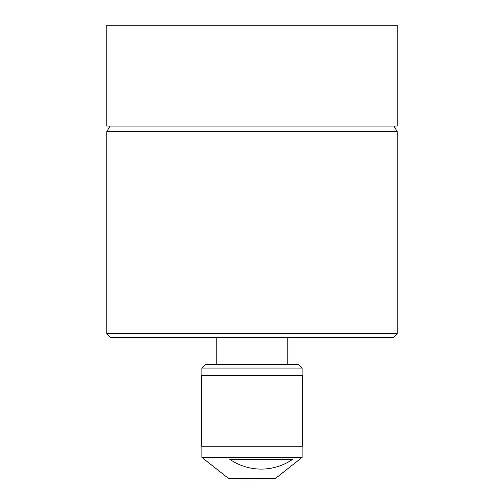 <?xml version="1.0" encoding="UTF-8"?>
<svg xmlns="http://www.w3.org/2000/svg" width="504" height="504" viewBox="0 0 504 504"><rect width="100%" height="100%" fill="white"/><g stroke="black" fill="none" stroke-linecap="round" stroke-linejoin="round"><path stroke-width="0.76" d="M201.883 368.052L205.607 364.329L298.393 364.329L302.117 368.052L201.883 368.052L201.883 375.499M302.35 375.499L201.65 375.499L201.65 446.229L302.35 446.229L302.35 375.499M229.723 459.257C248.642 472.387 273.829 472.361 292.78 459.257L229.723 459.257M275.266 478.611L228.734 478.611L201.883 457.393L302.117 457.393L275.266 478.611M216.777 337.34L216.777 364.329M287.223 337.34L287.223 364.329M265.69 478.8L236.924 478.611M393.46 337.34L110.54 337.34L106.817 333.616L397.184 333.616L393.46 337.34M110.042 126.082L106.817 131.664L106.817 333.616M393.958 126.082L397.184 131.664L106.817 131.664M397.184 131.664L397.184 333.616M397.184 25.2L106.817 25.2L106.817 126.082L397.184 126.082L397.184 25.2M302.117 375.499L302.117 368.052M302.117 446.229L302.117 457.393M201.883 446.229L201.883 457.393"/></g></svg>
